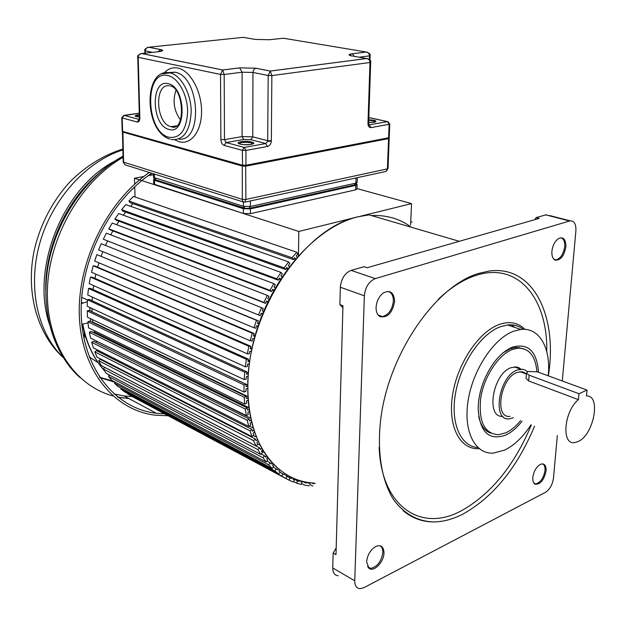 <?xml version="1.0" encoding="UTF-8"?>
<svg xmlns="http://www.w3.org/2000/svg" width="626" height="626" viewBox="0 0 626 626"><rect width="100%" height="100%" fill="white"/><g stroke="black" fill="none" stroke-linecap="round" stroke-linejoin="round"><path stroke-width="0.94" d="M298.438 256.128L298.821 231.448L355.803 217.371M360.435 216.228L411.556 203.606L410.586 224.937M313.477 482.998L315.16 483.499M308.806 482.497L308.524 483.327M309.314 485.799L304.596 485.142L301.568 483.53M304.205 481.652L306.951 483.1L307.241 482.247M300.981 480.831L300.597 481.77M300.723 481.457L302.115 482.192L301.192 484.438L296.63 483.17L297.553 480.917L299.079 481.347L299.471 480.385M293.461 478.147L292.96 479.18L294.416 479.806L293.359 482.02L288.985 480.15L290.049 477.928L291.505 478.554L292.013 477.497M286.301 474.438L285.683 475.564L287.06 476.394L285.871 478.554L281.731 476.073L282.929 473.898L284.306 474.735L284.94 473.585M279.587 469.719L278.836 470.916L280.119 471.941L278.797 474.038L274.931 470.963L276.254 468.851L277.545 469.883L278.312 468.671M273.351 464.03L272.474 465.259L273.648 466.48L272.216 468.491L268.656 464.821L270.103 462.802L271.285 464.03L272.177 462.794M267.654 457.395L266.66 458.615L267.725 460.024L266.175 461.933L262.967 457.692L264.524 455.783L265.596 457.199L266.598 455.963M262.576 449.836L261.465 451.025L262.404 452.614L260.752 454.398L257.92 449.617L259.579 447.833L260.526 449.429L261.645 448.232M258.256 441.299L256.942 442.535L257.74 444.296L256.003 445.931L253.585 440.641L255.338 438.998L256.136 440.767L257.356 439.624M254.586 432.026L253.139 433.2L253.796 435.117L251.973 436.596L250.001 430.829L251.824 429.35L252.481 431.275L253.788 430.218M251.675 422.01L250.11 423.09L250.611 425.156L248.725 426.455L247.215 420.265L249.109 418.958L249.61 421.032L250.995 420.077M249.563 411.337L247.888 412.291L248.225 414.482L246.292 415.594L245.275 409.021L247.215 407.909L247.552 410.1L248.999 409.279M248.272 400.084L246.511 400.89L246.683 403.183L244.711 404.091L244.203 397.189L246.175 396.297L246.339 398.59L248.115 397.784M247.826 388.347L246.002 388.981L245.995 391.36L244.015 392.048L244.015 384.896L246.002 384.207L246.002 386.594L247.841 385.96M248.24 376.234L246.37 376.672L246.19 379.121L244.21 379.583L244.735 372.227L246.722 371.774L246.542 374.223L248.428 373.792M249.516 363.863L247.622 364.082L247.278 366.57L245.314 366.797L246.362 359.316L248.326 359.097L247.974 361.585L249.868 361.374M251.644 351.327L249.758 351.319L249.242 353.823L247.317 353.815L248.874 346.28L250.799 346.295L250.283 348.807L252.168 348.823M254.61 338.752L252.763 338.51L252.075 341.014L250.204 340.763L252.27 333.243L254.14 333.501L253.452 336.005L255.306 336.256M258.397 326.263L256.605 325.778L255.76 328.251L253.96 327.766L256.503 320.332L258.303 320.825L257.45 323.306L259.242 323.791M262.959 313.962L261.253 313.243L260.252 315.668L258.538 314.948L261.543 307.679L263.249 308.407L262.255 310.825L263.953 311.545M268.257 301.975L266.66 301.036L265.51 303.383L263.906 302.436L267.341 295.394L268.945 296.348L267.803 298.688L269.399 299.635M274.243 290.409L272.772 289.259L271.496 291.513L270.002 290.347L273.836 283.601L275.315 284.775L274.039 287.021L275.51 288.171M280.855 279.376L279.525 278.038L278.132 280.166L276.77 278.805L280.957 272.42L282.31 273.789L280.918 275.917L282.24 277.248M288.03 268.969L286.857 267.466L285.354 269.454L284.134 267.897L288.633 261.934L289.846 263.499L288.351 265.479L289.517 266.981M295.699 259.281L294.69 257.646L293.101 259.477L292.029 257.748L296.794 252.255L297.859 253.992L296.27 255.815L297.272 257.442M143.878 176.477L134.496 178.23L134.668 184.193M134.739 186.736L135.036 197.002M134.496 178.23L298.821 231.448M153.487 174.677L148.268 175.656M296.794 252.255L133.354 196.431L128.925 201.071L130.044 202.636L293.101 259.477M132.97 203.653L130.56 206.298L132.97 203.653M288.633 261.934L125.787 204.624L121.64 209.687L122.892 211.103L285.354 269.454M125.685 212.104L123.299 215.188L125.685 212.104M280.957 272.42L118.721 213.529L114.902 218.967L116.279 220.219L278.132 280.166M118.979 221.221L116.663 224.726L118.979 221.221M271.496 291.513L110.27 229.914L108.775 228.834L112.234 223.067L273.836 283.601M112.899 230.924L110.716 234.828L112.899 230.924M267.341 295.394L106.389 233.162L103.329 239.202L265.51 303.383M107.508 241.12L105.512 245.415L107.508 241.12M261.543 307.679L101.24 243.71L98.603 249.97L260.252 315.668M102.86 251.715L101.169 256.183L102.86 251.715M258.303 320.825L96.842 254.618L94.659 261.042L253.96 327.766M98.924 262.826L97.633 267.185L98.924 262.826M254.14 333.501L95.05 266.089L93.227 265.776L91.521 272.302L250.204 340.763M95.841 274.172L94.933 278.343L95.841 274.172M250.799 346.295L92.312 277.201L90.441 277.099L89.221 283.664L247.317 353.815M93.642 285.62L93.094 289.564L93.642 285.62M248.326 359.097L90.402 288.359L88.501 288.461L87.773 295.002L245.314 366.797M92.343 297.084L92.124 300.746L92.343 297.084M246.722 371.774L89.33 299.463L87.429 299.76L87.202 306.224L244.21 379.583M247.544 384.904L92.045 311.748L91.975 308.454L92.014 311.764M246.002 384.207L89.119 310.394L87.217 310.903L87.483 317.218L244.015 392.048M247.755 396.508L92.812 322.077L92.554 319.643L92.812 322.077L92.257 322.28M246.175 396.297L89.745 321.075L87.867 321.772L88.626 327.891L244.711 404.091M248.772 407.628L94.377 332.046L94.088 330.551L94.377 332.046L93.43 332.492M247.215 407.909L91.208 331.397L89.361 332.273L90.606 338.142L246.292 415.594M250.572 418.152L96.592 341.123L96.725 341.561L95.496 342.281M249.109 418.958L93.477 341.28L91.686 342.328L93.391 347.892L248.725 426.455M99.338 350.896L98.384 351.569M251.824 429.35L96.529 350.63L94.808 351.843L96.952 357.063L251.973 436.596M102.492 359.903L102.054 360.263M255.338 438.998L100.324 359.379L98.681 360.74L101.24 365.568L256.003 445.931M259.579 447.833L104.816 367.454L103.267 368.949L106.217 373.354L260.752 454.398M109.644 375.154L108.509 376.414L111.819 380.365L266.175 461.933M115.114 382.11L114.355 383.089L117.985 386.563L272.216 468.491M121.194 388.261L120.748 388.918L124.668 391.892L278.797 474.038M285.871 478.554L131.796 396.344L127.814 393.566M411.556 203.606L356.976 188.582M410.734 221.69L412.143 222.097M309.776 484.461L312.812 486.066M311.607 482.842L313.446 483.804M308.696 482.81L310.089 483.546M302.076 481.128L305.371 482.873M293.586 481.55L296.63 483.17M293.226 478.624L297.553 480.917M293.375 478.319L299.079 481.347M293.015 479.07L294.416 479.806M285.902 478.499L288.985 480.15M286.332 475.956L290.049 477.928M285.73 475.486L291.505 478.554M127.626 393.887L281.731 476.073M279.9 472.294L282.929 473.898M120.748 388.918L274.931 470.963M273.139 467.199L276.254 468.851M114.355 383.089L268.656 464.821M266.856 461.096L270.103 462.802M268.413 458.373L267.325 457.802M108.509 376.414L262.967 457.692M261.12 453.999L264.524 455.783M264.149 452.371L261.496 450.994M103.267 368.949L257.92 449.617M260.009 445.211L257.591 443.959M98.681 360.74L253.585 440.641M256.269 437.042L253.295 435.524M94.808 351.843L250.001 430.829M253.092 427.996L249.281 426.071M91.686 342.328L247.215 420.265M89.361 332.273L245.275 409.021M87.867 321.772L244.203 397.189M87.217 310.903L244.015 384.896M87.429 299.76L244.735 372.227M248.162 372.924L246.691 372.243M88.501 288.461L246.362 359.316M249.625 360.678L248.193 360.036M90.441 277.099L248.874 346.28M251.918 348.283L250.517 347.673M93.227 265.776L252.27 333.243M255.032 335.865L253.647 335.278M96.842 254.618L256.503 320.332M258.937 323.54L257.568 322.969M261.238 313.282L262.607 313.837M98.603 249.97L258.538 314.948M266.465 301.435L267.85 301.975M103.329 239.202L263.906 302.436M272.349 289.995L273.765 290.534M108.775 228.834L270.002 290.347M278.844 279.079L280.291 279.619M114.902 218.967L276.77 278.805M285.863 268.789L287.365 269.329M121.64 209.687L284.134 267.897M293.328 259.211L294.901 259.751M128.925 201.071L292.029 257.748M87.421 299.956L81.709 297.319M89.831 307.452L89.909 310.77M90.41 318.618L90.731 321.545M88.016 322.953L81.834 324.26M81.31 303.563L87.358 301.763M168.198 415.766L155.451 415.21C115.074 410.617 81.959 371.852 79.392 317.437C76.685 263.123 106.725 201.58 149.364 172.471M151.766 173.23C109.3 201.306 78.946 262.075 81.278 316.028C83.461 370.083 116.225 408.762 156.297 413.254L164.552 413.817M132.25 396.587L124.05 395.937L113.932 393.942M99.933 377.705L115.051 382.189M113.063 381.031L99.659 377.298M48.061 265.878C52.146 240.494 61.911 217.582 77.342 197.167M84.44 336.428L84.252 332.109M149.512 175.421L149.497 174.803M368.025 58.742L366.766 58.523C368.816 59.032 369.896 60.354 369.989 62.498L271.856 75.582L270.283 71.043L268.186 75.496L252.951 72.452L242.09 72.201L224.178 74.502L222.7 69.971L220.516 74.416L138.205 57.334C138.369 55.166 139.512 53.899 141.64 53.531L140.607 53.672M271.34 141.108L267.678 141.319L268.186 75.496L271.856 75.582L271.34 141.108C270.972 144.035 269.681 145.827 267.466 146.492L245.955 150.412L245.94 165.256L388.605 137.79L389.129 124.308L371.14 127.587C369.129 127.673 368.072 126.303 367.963 123.479L368.644 123.173L370.67 62.287M367.517 52.232L366.335 52.028C368.323 52.506 369.363 53.789 369.457 55.863L359.019 57.209M267.466 146.492L265.8 143.542L250.838 139.676L243.717 139.504L226.119 142.579L224.147 145.435C222.175 144.598 221.088 142.634 220.884 139.535L224.484 139.637L242.082 136.601L252.771 136.859L267.74 140.686L271.348 140.772M152.556 52.357L145.279 50.902C145.443 48.805 146.554 47.576 148.605 47.232L147.626 47.357M123.095 115.818L139.269 113.142L124.034 115.38L122.18 117.962L137.196 122.007C138.784 122.203 139.668 120.99 139.848 118.384L139.402 118.056M180.531 120.004C174.012 110.919 172.463 101.083 175.89 90.488M123.165 162.024L242.285 199.35L245.908 199.444L244.508 202.229L243.138 201.963L242.325 199.991L242.293 166.046L122.211 131.898M122.915 131.687L123.612 162.674L124.817 164.724L126.859 165.413M245.259 202.065L384.2 171.821C386.172 171.673 387.236 170.687 387.4 168.879L388.574 138.596L245.94 166.14L242.293 166.046L242.598 165.499M356.413 183.974L357.102 184.529L355.771 185.366L250.4 208.881L243.389 208.701L154.497 180.288L153.605 179.67L154.262 179.044M153.706 184.052L243.389 213.497L250.392 213.677L355.631 189.842L356.969 188.989L357.102 184.686M532.765 477.607L533.055 481.48L534.878 484.141C540.246 484.751 543.986 480.33 546.083 470.854L546.13 470.243C546.052 464.977 544.127 463.021 540.355 464.375C536.224 466.98 533.688 471.394 532.765 477.607M549.565 215.532L570.169 220.829L375.271 278.617C368.941 281.348 365.31 287.084 364.371 295.824L354.739 580.811C354.754 585.701 356.523 588.323 360.036 588.675L363.949 587.65L545.434 492.333C549.8 489.446 552.476 484.72 553.47 478.162L557.336 435.547M562.281 380.984L575.889 230.853C576.155 224.139 574.245 220.806 570.169 220.829M548.353 375.874C557.915 316.052 533.336 264.673 489.016 271.066L478.366 273.484C437.3 285.675 392.111 348.557 381.696 412.299C376.179 447.973 380.89 479.774 393.746 499.916C404.341 513.954 417.581 521.302 433.466 521.943C443.012 521.849 452.77 519.259 462.747 514.196C493.116 497.247 517.037 467.943 534.51 426.283M565.865 246.879L565.912 246.175C565.701 239.046 563.197 236.534 558.408 238.639C554.808 241.3 552.641 245.525 551.905 251.323L551.858 252.035C551.772 256.245 552.86 258.929 555.106 260.095C560.481 260.58 564.065 256.175 565.865 246.879M366.617 561.827L368.933 568.275C373.753 572.461 383.918 562.07 383.973 553.032L383.981 552.351C383.511 546.545 380.804 544.573 375.866 546.428C370.506 549.706 367.423 554.847 366.617 561.827M376.077 307.343L376.062 308.141C376.195 312.319 377.533 315.152 380.076 316.639C387.658 317.938 392.494 312.867 394.591 301.442L394.607 300.644C393.715 292.303 389.975 289.736 383.394 292.952C379.027 296.301 376.586 301.098 376.077 307.343M546.404 214.718L536.099 217.613L539.158 218.411L367.165 267.732L364.074 266.699L351.147 270.385C344.832 273.03 341.233 278.64 340.356 287.24L339.887 304.619L342.954 305.762L335.99 554.636L333.157 553.008L332.75 567.946C332.805 572.774 334.597 575.38 338.118 575.763M536.099 217.613L534.87 219.64M339.887 304.619L342.899 307.765M336.178 548.016L333.157 553.008M530.981 424.858C523.093 436.932 514.314 445.344 504.65 450.094L493.288 453.122C474.954 454.288 463.138 431.259 468.146 400.429C472.959 369.653 493.82 338.369 513.656 331.201L520.754 329.456C539.479 327.085 551.123 348.267 548.204 375.811M538.54 372.267C536.912 351.256 528.219 342.876 512.451 347.117C501.348 351.914 492.106 362.47 484.735 378.777C480.447 388.996 478.256 399.012 478.162 408.825C479.798 432.206 489.008 440.962 505.785 435.086C511.528 432.378 516.943 427.761 522.037 421.228M523.242 348.619L515.605 347.461L510.182 348.807L503.046 352.845M478.671 416.337C480.612 425.367 484.665 430.978 490.807 433.169M520.582 420.633C515.965 426.322 511.09 430.367 505.964 432.762L498.452 434.741C484.344 433.701 478.42 421.486 480.682 398.097C483.968 376.711 498.351 354.825 512.271 349.551L517.686 348.205C529.056 348.001 535.465 355.826 536.912 371.672M523.5 372.979L523.007 371.961M520.895 369.152L518.782 367.665L516.364 366.922L510.894 367.72C492.639 373.871 485.471 418.184 502.811 416.329M513.461 417.745L509.407 418.825C491.676 421.564 498.625 376.375 517.139 370.036L522.71 369.238L525.237 370.083L527.413 371.734M526.231 373.988L524.275 372.493L521.998 371.727L516.951 372.454C500.299 378.19 494.055 418.817 510.026 416.353M586.452 395.976C601.312 394.873 593.933 434.796 578.221 441.502L574.676 442.582C561.154 445.235 563.909 411.251 578.416 399.654L578.98 393.723L529.126 375.185L526.513 373.174L527.875 371.515L537.249 371.789L587.032 390.076L586.452 395.976M587.032 390.076L578.98 393.723M526.153 377.658L526.09 378.44L528.657 380.952L578.416 399.654M519.533 347.547L519.736 348.126M519.071 368.659L519.095 367.83M519.768 368.917L519.768 368.237M517.866 347.391L518.774 348.126M134.754 187.158L131.28 190.054M82.788 324.276C86.357 342.892 93.501 358.26 104.221 370.381M107.899 374.238L109.276 375.553L107.852 374.215M81.372 302.256L82.835 302.937M122.782 149.904C86.435 161.5 52.498 198.575 39.915 242.716C27.317 286.872 37.443 332.727 62.999 357.282M52.827 332.735C27.286 277.553 59.846 188.598 115.81 160.569M94.15 177.792C64.329 204.819 44.978 249.5 45.721 290.19M66.599 362.024C46.668 334.91 40.197 292.522 51.277 251.449C62.443 210.406 90.418 173.856 122.978 156.187M123.017 157.322C80.91 181.36 48.672 237.105 47.412 290.174C46.034 343.322 74.533 385.639 112.852 395.89M117.594 397.04L129.05 398.621M89.307 356.969L98.032 362.61M152.767 174.818L149.473 174.803M367.963 123.479L369.989 62.498L370.678 62.232C371.32 61.004 370.013 59.775 366.766 58.523L270.33 71.067L255.784 68.242L254.845 68.61L253.381 70.386L252.951 72.452L252.771 136.859L250.838 139.676M351.405 55.886L349.472 54.665L352.148 53.781L366.241 52.013L283.359 38.225L269.376 39.735L255.33 39.43L243.201 37.349L148.738 47.224L160.6 49.548C163.957 50.362 163.206 51.089 158.355 51.731L141.781 53.523L222.7 69.971L239.609 67.858L255.885 68.226L270.283 71.043L366.664 58.515L353.142 56.199M220.884 139.535L220.516 74.416L224.178 74.502L224.484 139.637L226.119 142.579L244.281 147.415L265.8 143.542L267.678 141.319M137.196 122.007L139.066 119.386L124.003 115.372L121.757 117.719L122.18 117.962L122.602 131.382L242.293 165.162L245.94 165.256L242.575 165.491L242.293 150.318L244.281 147.415L245.955 150.412L242.293 150.318L224.147 145.435M240.924 141.742L240.321 141.859C233.42 143.229 243.968 145.756 251.018 144.387L251.621 144.27C258.421 142.861 247.873 140.404 240.924 141.742M245.705 165.569L242.575 165.491M388.339 138.072L245.838 165.538L388.347 138.08L389.239 137.438L389.763 124.042M369.849 117.766L387.564 121.616L389.763 123.971L389.129 124.308L387.517 121.624L388.23 121.741M368.98 124.746L371.132 127.587M369.066 124.856L387.517 121.624L368.824 117.665M368.73 120.372C372.713 120.489 375.037 120.943 375.702 121.741L368.659 122.547L374.739 122.187C377.478 121.006 375.483 120.215 368.753 119.816M368.839 117.085L368.831 117.539M370.123 55.612L369.457 55.863L369.34 59.439M370.123 55.62C370.741 54.423 369.481 53.226 366.335 52.028L352.219 53.789L354.418 56.418M352.148 53.781C348.009 54.431 348.001 55.174 352.133 56.027M158.355 51.731L157.611 51.817M139.841 118.071L139.395 117.821L137.759 57.138L138.205 57.334L139.848 118.384M174.826 139.864L179.106 141.711C191.008 145.201 201.76 131.163 201.564 111.115C201.549 91.106 190.351 70.754 178.183 68.132L177.831 68.054C172.612 67.076 168.042 68.735 164.114 73.023M243.717 139.504L242.082 136.601L242.09 72.201L239.609 67.858M255.885 68.226L239.672 67.874L222.621 69.995L141.648 53.531C138.401 54.728 137.102 55.925 137.759 57.138M122.712 131.624L242.411 165.444M242.395 165.436L122.907 131.679M144.903 53.187L144.841 50.69L145.342 53.14M158.112 51.708L160.6 49.548M139.395 117.821L139.16 119.402M139.308 114.597L137.446 114.84C133.894 115.755 134.535 116.499 139.379 117.078L135.279 116.068L139.324 115.153M169.216 85.77C153.949 83.321 155.804 123.651 170.906 126.624L176.149 126.108M168.965 129.379C186.916 135.56 186.251 86.748 168.081 83.696C150.263 78.821 151.445 125.81 168.965 129.379M167.924 75.55C178.066 77.593 187.495 94.589 187.643 111.405C186.603 129.926 180.421 138.557 169.114 137.297C145.592 132.352 143.878 69.275 167.924 75.55M161.907 73.805L170.264 72.882C181.055 75.347 190.985 93.368 191.212 111.248C190.218 130.92 183.747 140.357 171.798 139.559L171.054 139.41M178.879 139.027C203.137 142.431 200.062 76.583 175.288 72.264L168.222 72.616M240.877 142.728L238.913 143.737L238.396 143.331C240.243 144.622 244.445 144.974 251.003 144.387L252.974 143.784C251.143 142.392 247.293 142 241.417 142.618L240.877 142.728M368.636 123.212C368.996 124.997 369.27 125.552 369.457 124.871L368.996 124.77M245.674 165.569L245.908 199.444L387.4 168.879L388.026 168.488L389.208 138.315M388.981 137.814L389.208 138.244L388.574 138.596L388.323 138.08M250.423 200.946L250.408 206.478L355.842 183.128L355.998 177.956M249.719 208.231L354.277 184.952L357.172 182.291L357.321 177.674M153.55 177.377L243.389 206.298L250.408 206.478L248.929 208.403L245.079 208.309L243.389 206.298L243.389 202.151M154.497 180.288L154.599 184.74M243.389 213.497L243.389 208.701M250.4 208.881L250.392 213.677M355.631 189.842L355.771 185.366M238.905 143.706L238.576 143.276M172.267 126.968L172.26 126.522M154.348 174.036L154.442 178.05L156.156 179.952L244.07 207.988M534.26 483.663L535.629 483.937C540.473 482.623 543.595 478.139 544.996 470.502L545.043 469.899C545.129 466.706 544.291 464.688 542.546 463.85M569.496 220.986L545.731 214.859M351.147 270.385L375.271 278.617M364.371 295.824L340.356 287.24M332.75 567.946L354.739 580.811M277.083 467.599C248.514 442.793 238.921 385.483 257.137 328.908C275.237 272.318 318.282 226.127 358.362 216.706L369.058 214.867L358.448 216.721C303.845 227.426 246.229 313.438 247.826 387.846C247.372 443.803 277.122 481.809 314.307 483.053M411.329 227.254C399.904 218.787 386.594 214.882 371.39 215.547M368.252 567.633L370.631 568.377C377.251 566.906 381.32 561.639 382.83 552.578L382.846 551.905C382.76 548.752 381.735 546.686 379.747 545.708M379.192 316.052L382.455 316.623C388.629 314.847 392.267 309.682 393.363 301.122L393.378 300.339C393.198 295.362 391.414 292.389 388.034 291.403M554.417 259.696L556.115 259.853C560.677 258.381 563.533 253.976 564.691 246.628L564.738 245.948C564.824 241.315 563.541 238.584 560.888 237.747M379.153 447.214C381.312 507.083 421.181 532.515 460.932 510.996L461.581 510.667C491.097 494.024 514.345 465.462 531.325 424.999M438.223 299.33C450.579 287.647 462.974 279.736 475.424 275.612L476.104 275.393C518.383 261.511 547.891 298.931 546.764 351.632M524.995 329.37C518.289 322.68 509.861 320.989 499.704 324.307L499.212 324.487C478.702 331.71 457.254 363.706 452.543 395.162C447.629 426.674 460.18 450.078 479.219 448.678M523.289 329.315C518.829 325.856 513.617 324.417 507.663 324.98L500.557 326.678C481.222 333.548 460.924 363.002 455.603 392.854C450.117 422.738 460.493 446.471 477.912 447.567M529.126 375.185L528.657 380.952M514.642 327.367L511.512 324.831M104.37 370.6C93.446 358.432 86.161 343.001 82.499 324.291M134.175 187.26L134.739 186.814M63.14 357.509C36.707 333.533 25.118 290.824 34.633 248.553C40.682 223.998 51.942 202.339 68.406 183.551C82.648 168.394 102.5 155.295 122.751 149.082M45.721 290.253C44.822 247.74 66.356 200.688 97.773 174.388M110.387 380.498L112.688 381.719M123.721 398.089L117.438 396.923M80.042 377.627C52.975 353.565 39.954 309.487 48.374 264.133C56.888 218.81 86.427 176.329 122.986 156.32M124.05 395.937L156.297 413.254M85.965 337.97L83.344 335.239M388.48 138.049L389.223 137.532M370.115 55.667L369.974 60.08M160.162 51.488L162.071 50.158L160.499 49.564L148.612 47.232C145.467 48.39 144.207 49.556 144.841 50.714M122.187 131.124L121.757 117.719M176.516 125.849L171.18 126.695C185.906 132.782 184.107 87.75 170.241 85.95M168.058 72.608L174.998 72.162L169.842 72.804C142.963 67.608 143.933 131.601 169.951 139.113M122.453 131.491L123.165 162.048L125.098 164.912M243.052 201.877L126.867 165.413M385.882 171.446L388.026 168.574M153.706 184.122L153.605 179.67M172.713 126.452L172.729 127.023M357.164 182.463L355.239 184.654M155.107 179.599L153.55 177.44L153.464 173.762M534.878 484.141L535.629 483.937L533.806 483.131M459.296 241.315L369.058 214.867M368.933 568.275L370.631 568.377L367.548 566.624M378.174 315.042L382.455 316.623L380.076 316.639M553.846 259.203L556.115 259.853L555.106 260.095M433.466 521.943C422.08 521.826 411.971 518.07 403.128 510.675M523.203 329.315C518.766 325.739 513.586 324.299 507.663 324.98L520.754 329.456M515.605 347.461L517.686 348.205M514.243 366.867L520.488 369.183M519.995 371.672L526.443 374.066M526.09 378.44L526.513 373.174"/></g></svg>
